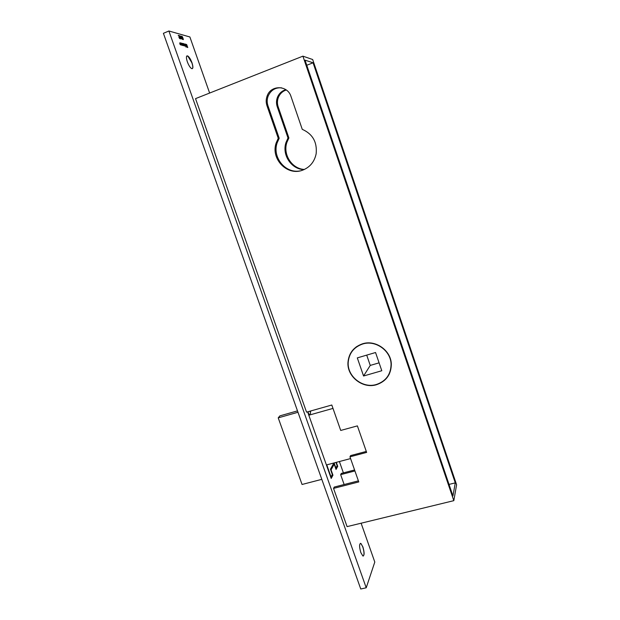 <?xml version="1.0" encoding="UTF-8"?>
<svg xmlns="http://www.w3.org/2000/svg" width="620" height="620" viewBox="0 0 620 620"><rect width="100%" height="100%" fill="white"/><g stroke="black" fill="none" stroke-linecap="round" stroke-linejoin="round"><path stroke-width="0.93" d="M350.579 458.575L326.771 464.868L331.041 476.943L332.336 474.548L330.445 469.2L333.893 462.985M334.118 462.923L335.901 467.968L337.133 465.697L335.978 462.435M297.988 412.261L278.225 417.857L302.064 484.476L321.811 479.345M332.987 408.41L309.163 415.113L307.969 411.75M278.225 417.857L279.883 415.873L297.492 410.874M309.163 415.113L310.62 413.129L309.93 411.192M376.472 384.462C362.847 388.833 347.084 376.449 348.208 362.328C349.068 353.237 353.849 347.138 362.56 344.046C375.519 339.698 391.057 350.781 391.081 364.459C390.801 374.496 385.935 381.168 376.472 384.462M356.578 346.952L356.717 346.557M363.56 376.007L357.306 357.895L375.55 352.517L381.796 370.737L363.56 376.007L370.249 365.42L366.707 355.121M379.091 362.84L370.249 365.42M360.321 543.376L361.22 543.895L362.785 546.941C364.219 551.73 364.374 554.768 363.258 556.062M362.894 546.918L360.856 543.461C359.197 543.67 359.181 546.685 360.801 552.497L362.84 555.954C364.49 555.706 364.513 552.699 362.894 546.918M187.434 62.07L188.232 63.976M187.728 55.955C186.124 55.544 185.992 57.49 187.333 61.783C188.666 65.302 190.084 67.565 191.58 68.572C193.184 68.967 193.316 67.03 191.983 62.752C190.65 59.241 189.232 56.978 187.728 55.955L191.875 62.791C192.944 66.03 193.076 67.998 192.278 68.696M389.228 374.24L386.547 377.921M362.483 343.821C375.581 339.419 391.298 350.618 391.321 364.452C391.05 374.604 386.121 381.354 376.549 384.695C362.77 389.112 346.828 376.58 347.975 362.297C348.843 353.106 353.679 346.944 362.483 343.821M285.867 89.691C281.922 90.83 279.116 93.364 277.45 97.294C276.264 100.409 276.195 103.556 277.241 106.718L288.005 137.966L288.881 137.934L278.163 106.811C277.117 103.656 277.194 100.525 278.372 97.418C279.946 93.69 282.581 91.21 286.277 89.985M304.381 169.454C291.989 168.88 282.728 154.659 286.851 142.492L288.881 137.934M288.005 137.966L285.975 142.538C281.767 154.907 291.385 169.338 303.994 169.624M278.24 138.283L266.972 105.71C265.879 102.408 265.949 99.13 267.173 95.875C270.948 84.769 287.657 85.118 290.997 96.48L302.258 129.34C312.643 133.959 317.277 142.104 316.154 153.76C314.472 161.766 309.992 167.23 302.7 170.143C287.447 176.367 270.522 159.084 276.132 143.05L278.24 138.283L279.186 138.252L267.972 105.811C266.887 102.525 266.949 99.254 268.173 96.015C270.901 90.125 275.373 87.397 281.581 87.839M300.034 170.895C285.533 173.809 272.103 157.48 277.086 143.003L279.186 138.252M361.119 523.21L374.798 562.046L366.219 587.783L360.755 589L163.401 33.317L168.896 31L189.883 36.968L209.63 93.047M302.909 56.156L195.533 98.627L306.551 412.145L331.801 405.015L340.713 430.45L357.391 425.886L366.637 452.406L349.967 456.824L358.771 481.934L333.545 488.397L347.084 526.62L453.817 500.658L456.599 484.755L312.666 59.52L302.909 56.156L453.817 500.658M333.545 488.397L334.234 487.064L358.391 480.864M344.131 484.522L340.651 474.657L341.287 473.424L354.57 469.968M366.219 587.783L168.896 31M339.396 461.536L343.395 472.874M336.311 462.35L337.714 466.333L336.048 469.425L334.196 464.171L331.057 469.851L332.948 475.191L331.188 478.454L307.613 411.85M181.404 38.758L180.319 35.937L181.327 38.797M181.428 37.642L181.288 36.138L182.396 39.386L181.428 37.642M183.474 43.609L184.373 45.903L183.543 45.229L183.388 45.678L182.761 44.547L182.427 43.338L183.35 45.423L183.001 43.485L183.923 45.57L183.474 43.609M184.558 45.547L183.807 43.695L185.085 45.059L185.062 46.113L184.473 45.586M186.597 44.415L187.783 47.523L187.24 47.384L186.597 44.415M186.287 45.306L185.427 44.64L185.582 44.121L186.403 45.384L186.403 46.453L185.55 45.12L186.287 45.306L185.907 45.462M184.884 43.974L186.108 47.174L184.884 43.974M181.993 44.919L181.234 43.028L182.528 44.4L182.497 45.462L181.916 44.95M180.893 42.943L181.807 45.252L180.668 43.943L181.311 44.911L180.893 42.943M179.909 42.687L180.831 45.004L179.684 43.695L180.335 44.663L179.909 42.687M182.947 38.068L183.381 39.579L182.916 39.455L182.141 36.371L182.947 38.068M179.653 37.154L179.513 35.642L180.629 38.913L179.653 37.154M179.118 37.634L179.599 38.339L179.715 37.719L179.653 38.642L178.862 35.813L178.203 35.34L178.994 35.565L179.041 37.673M310.279 411.091L310.496 411.696L311.108 410.858M355.965 347.099L355.81 347.526M340.651 474.657L354.919 470.944M455.282 482.864L313.069 62.791L305.032 60.148L452.941 495.93L455.282 482.864L449.035 484.414M313.069 62.791L306.768 65.263M336.629 466.62L337.714 466.333M333.072 464.465L334.196 464.171M331.832 475.486L332.948 475.191M350.137 354.586L352.338 350.618M366.296 451.43L350.602 455.591L349.967 456.824M186.171 46.283L186.574 46.113M186.372 45.578L185.752 45.423L186.302 46.175L186.372 45.578M184.31 44.849L184.962 45.834L184.373 44.066L184.225 44.88M181.738 44.191L182.404 45.182L181.815 43.4L181.66 44.229M182.28 39.068L181.358 36.441L182.117 39.138M180.513 38.587L179.583 35.945L180.35 38.657M178.576 35.735L178.994 35.565M356.252 347.185L356.392 346.789M266.972 105.71L267.972 105.811M277.241 106.718L278.163 106.811M391.081 364.459L391.305 364.041M361.22 543.895L360.437 543.353M188.403 56.606L186.883 55.893M285.975 142.538L286.851 142.492M276.132 143.05L277.086 143.003M267.173 95.875L268.173 96.015M277.45 97.294L278.372 97.418"/></g></svg>
